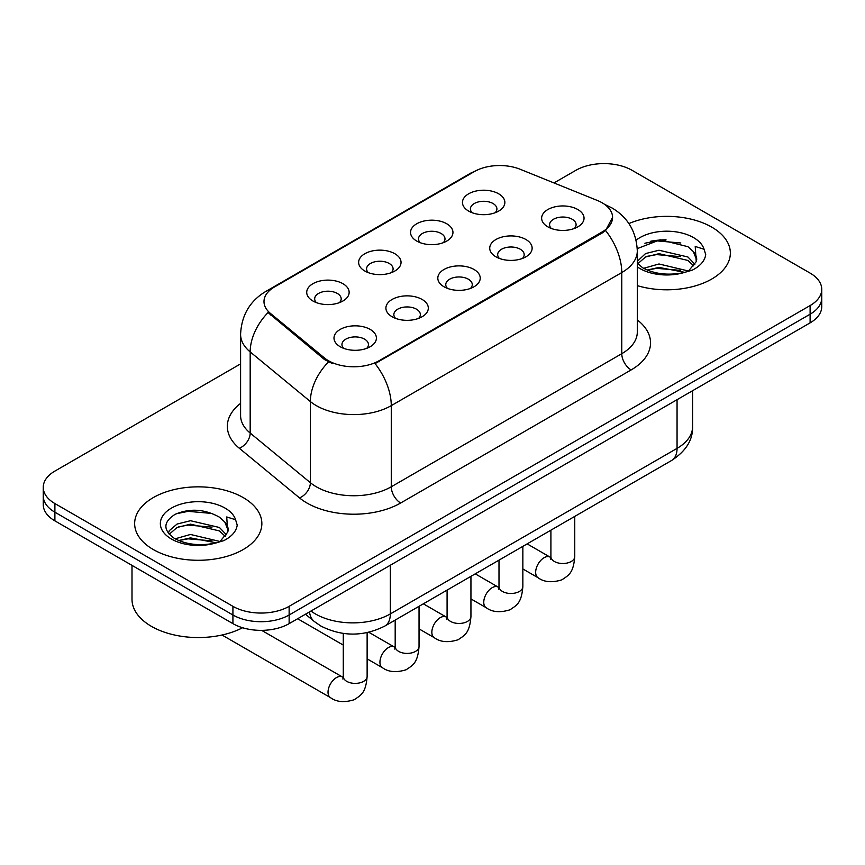<?xml version="1.0" encoding="UTF-8"?>
<svg xmlns="http://www.w3.org/2000/svg" width="865" height="865" viewBox="0 0 865 865"><rect width="100%" height="100%" fill="white"/><g stroke="black" fill="none" stroke-linecap="round" stroke-linejoin="round"><path stroke-width="1.3" d="M416.757 241.076L416.757 241.076A21.203 12.24 180 0 1 416.757 223.765A21.203 12.24 180 0 1 446.74 223.765A21.203 12.24 180 0 1 446.74 241.076A21.203 12.24 180 0 1 416.757 241.076M443.269 242.697A13.256 7.655 0 0 0 444.999 238.913A13.256 7.655 0 0 0 441.118 233.496A13.256 7.655 0 0 0 426.683 231.842A13.256 7.655 0 0 0 418.498 238.913A13.256 7.655 0 0 0 420.239 242.697M364.846 271.037L364.846 271.037A21.203 12.24 180 0 1 364.846 253.726A21.203 12.24 180 0 1 394.829 253.726A21.203 12.24 180 0 1 394.829 271.037A21.203 12.24 180 0 1 364.846 271.037M391.358 272.659A13.256 7.655 0 0 0 393.088 268.874A13.256 7.655 0 0 0 389.207 263.468A13.256 7.655 0 0 0 374.772 261.814A13.256 7.655 0 0 0 366.587 268.874A13.256 7.655 0 0 0 368.328 272.659M312.935 301.009L312.935 301.009A21.203 12.24 180 0 1 312.935 283.698A21.203 12.24 180 0 1 342.929 283.698A21.203 12.24 180 0 1 342.929 301.009A21.203 12.24 180 0 1 312.935 301.009M339.448 302.631A13.256 7.655 0 0 0 341.188 298.847A13.256 7.655 0 0 0 337.307 293.44A13.256 7.655 0 0 0 322.861 291.775A13.256 7.655 0 0 0 314.676 298.847A13.256 7.655 0 0 0 316.417 302.631M468.668 211.103L468.668 211.103A21.203 12.24 180 0 1 468.668 193.792A21.203 12.24 180 0 1 498.651 193.792A21.203 12.24 180 0 1 498.651 211.103A21.203 12.24 180 0 1 468.668 211.103M495.169 212.725A13.256 7.655 0 0 0 496.91 208.941A13.256 7.655 0 0 0 493.028 203.524A13.256 7.655 0 0 0 478.594 201.869A13.256 7.655 0 0 0 470.409 208.941A13.256 7.655 0 0 0 472.149 212.725M495.937 256.819L495.937 256.819A21.203 12.24 180 0 1 495.937 239.508A21.203 12.24 180 0 1 525.92 239.508A21.203 12.24 180 0 1 525.92 256.819A21.203 12.24 180 0 1 495.937 256.819M522.438 258.44A13.256 7.655 0 0 0 524.179 254.645A13.256 7.655 0 0 0 520.298 249.239A13.256 7.655 0 0 0 505.852 247.585A13.256 7.655 0 0 0 497.678 254.645A13.256 7.655 0 0 0 499.408 258.44M444.026 286.78L444.026 286.78A21.203 12.24 180 0 1 444.026 269.469A21.203 12.24 180 0 1 474.009 269.469A21.203 12.24 180 0 1 474.009 286.78A21.203 12.24 180 0 1 444.026 286.78M470.528 288.402A13.256 7.655 0 0 0 472.268 284.617A13.256 7.655 0 0 0 468.387 279.211A13.256 7.655 0 0 0 453.941 277.546A13.256 7.655 0 0 0 445.767 284.617A13.256 7.655 0 0 0 447.508 288.402M392.115 316.752L392.115 316.752A21.203 12.24 180 0 1 392.115 299.441A21.203 12.24 180 0 1 422.098 299.441A21.203 12.24 180 0 1 422.098 316.752A21.203 12.24 180 0 1 392.115 316.752M418.617 318.374A13.256 7.655 0 0 0 420.358 314.59A13.256 7.655 0 0 0 416.476 309.183A13.256 7.655 0 0 0 402.041 307.518A13.256 7.655 0 0 0 393.856 314.59A13.256 7.655 0 0 0 395.597 318.374M340.204 346.724L340.204 346.724A21.203 12.24 180 0 1 340.204 329.414A21.203 12.24 180 0 1 370.188 329.414A21.203 12.24 180 0 1 370.188 346.724A21.203 12.24 180 0 1 340.204 346.724M366.717 348.346A13.256 7.655 0 0 0 368.447 344.562A13.256 7.655 0 0 0 364.565 339.145A13.256 7.655 0 0 0 350.13 337.491A13.256 7.655 0 0 0 341.945 344.562A13.256 7.655 0 0 0 343.686 348.346M547.848 226.846L547.848 226.846A21.203 12.24 180 0 1 547.848 209.535A21.203 12.24 180 0 1 577.831 209.535A21.203 12.24 180 0 1 577.831 226.846A21.203 12.24 180 0 1 547.848 226.846M574.349 228.468A13.256 7.655 0 0 0 576.09 224.684A13.256 7.655 0 0 0 572.208 219.267A13.256 7.655 0 0 0 557.763 217.612A13.256 7.655 0 0 0 549.589 224.684A13.256 7.655 0 0 0 551.319 228.468M597.315 200.453A35.779 20.652 180 0 1 602.094 202.767A35.779 20.652 180 0 1 612.571 217.375A35.779 20.652 180 0 1 602.094 231.982L379.086 360.737A35.779 20.652 180 0 1 324.483 357.98L270.464 313.433A35.779 20.652 180 0 1 263.987 301.582A35.779 20.652 180 0 1 274.475 286.975L474.344 171.584A35.779 20.652 180 0 1 520.168 169.27L597.315 200.453M711.722 227.117A63.61 36.719 0 0 0 628.898 223.57A63.61 36.719 0 0 1 711.722 227.117A63.61 36.719 0 0 1 730.352 253.088A63.61 36.719 0 0 0 711.722 227.117M243.227 497.602A63.61 36.719 0 0 0 173.908 489.644A63.61 36.719 0 0 0 134.648 523.563A63.61 36.719 0 0 0 153.278 549.534A63.61 36.719 0 0 0 222.597 557.493A63.61 36.719 0 0 0 261.857 523.563A63.61 36.719 0 0 0 243.227 497.602A63.61 36.719 0 0 0 173.908 489.644A63.61 36.719 0 0 0 134.648 523.563A63.61 36.719 0 0 0 153.278 549.534A63.61 36.719 0 0 0 222.597 557.493A63.61 36.719 0 0 0 261.857 523.563A63.61 36.719 0 0 0 243.227 497.602M612.571 217.375L605.565 230.533L602.094 233.053L375.064 363.614A46.375 26.772 60 0 1 391.272 405.631A53.003 30.599 180 0 1 316.309 405.631A53.003 30.599 180 0 1 310.373 401.544L250.18 351.914A53.003 30.599 180 0 1 240.589 334.355L240.589 415.503A53.003 30.599 0 0 0 250.18 433.062L310.373 482.692A53.003 30.599 0 0 0 316.309 486.779A53.003 30.599 0 0 0 391.272 486.779L621.773 353.699A53.003 30.599 0 0 0 637.3 332.063L637.3 250.915A53.003 30.599 180 0 1 621.773 272.562A46.375 26.772 -120 0 0 605.565 230.533M240.589 363.884L54.895 471.09A39.758 22.955 0 0 0 43.25 487.319L43.25 504.63A39.758 22.955 0 0 0 54.895 520.86L232.923 623.643L232.923 614.993A39.758 22.955 0 0 0 289.137 614.993L810.105 314.211A39.758 22.955 0 0 0 821.75 297.982A39.758 22.955 0 0 1 810.105 314.211L289.137 614.993A39.758 22.955 0 0 1 232.923 614.993L54.895 512.21L232.923 614.993L232.923 606.333A39.758 22.955 0 0 0 289.137 606.333L810.105 305.561A39.758 22.955 0 0 0 821.75 289.332A39.758 22.955 0 0 0 810.105 273.102L632.077 170.319A39.758 22.955 0 0 0 575.863 170.319L553.989 182.937M43.25 495.98A39.758 22.955 0 0 0 54.895 512.21A39.758 22.955 0 0 1 43.25 495.98M332.517 363.614L324.483 359.548L268.053 312.557A46.375 31.021 129.5 0 0 250.18 351.914L250.18 433.062A13.256 8.866 -50.5 0 1 239.324 448.265A66.259 38.255 180 0 1 240.589 403.371M637.3 285.634A63.61 36.719 0 0 0 730.352 253.088A63.61 36.719 0 0 1 637.3 285.634M43.25 487.319A39.758 22.955 0 0 0 54.895 503.549L232.923 606.333M197.534 510.274A53.003 30.599 0 0 0 182.256 511.702M666.028 239.8A53.003 30.599 0 0 0 650.75 241.216M232.923 623.643A39.758 22.955 0 0 0 289.137 623.643L810.105 322.872A39.758 22.955 0 0 0 821.75 306.643L821.75 289.332M637.3 263.252L642.738 267.804C654.329 274.086 668.04 275.697 683.837 272.616L692.26 270.161C700.347 266.009 704.834 260.83 705.721 254.613L704.067 249.25L695.211 246.46L696.249 261.63L696.703 259.576A29.951 17.289 0 0 0 693.319 251.585L687.956 246.698L660.146 239.778L637.245 248.633M696.249 261.63L688.94 270.453M643.625 268.323L658.989 263.976L688.248 270.961M680.506 270.388L656.632 268.345L647.15 270.064L658.989 267.415L684.918 272.378M637.3 261.327L645.56 253.564L658.989 250.234L687.924 257.002L694.887 264.247M637.732 263.76L645.56 257.002L658.989 253.672L687.924 260.441L693.73 265.879M693.319 251.585L696.682 259.987M644.901 243.238L656.632 240.859L680.809 242.989M647.117 256.332L656.632 254.602L680.506 256.646M131.999 565.375L131.999 599.304A66.259 38.255 0 0 0 151.407 626.346A66.259 38.255 0 0 0 242.568 627.741M227.765 532.116L228.209 530.061A29.951 17.289 0 0 0 224.824 522.071L219.461 517.183C204.627 508.988 189.835 508.047 175.076 514.361C163.128 522.028 162.847 529.996 174.243 538.289C185.834 544.572 199.545 546.172 215.353 543.101L223.765 540.647C231.852 536.495 236.34 531.315 237.226 525.098L235.572 519.724L226.717 516.946L227.755 532.116L220.445 540.939M175.13 538.808L190.495 534.462L219.753 541.436M212.012 540.874L188.138 538.83L178.655 540.538L190.495 537.889L216.423 542.863M168.416 533.251L169.313 530.656L177.076 524.049L190.495 520.719L219.44 527.488L226.392 534.732M169.237 534.235L177.076 527.488L190.495 524.158L219.44 530.915L225.235 536.365M224.824 522.071L228.187 530.472M176.406 513.724L188.138 511.345L212.314 513.475M178.623 526.817L188.138 525.087L212.012 527.131M379.086 360.737L379.086 361.797M324.483 357.98L324.483 359.548M270.464 313.433L270.464 315.001M602.094 231.982L602.094 233.053M400.646 503.008A13.256 7.655 60 0 1 391.272 486.779L391.272 405.631L621.773 272.562L621.773 353.699A13.256 7.655 60 0 0 631.136 369.928L400.646 503.008A66.259 38.255 180 0 1 306.945 503.008A66.259 38.255 180 0 1 299.517 497.905L239.324 448.265M637.3 250.915C636.402 231.863 628.022 217.569 612.171 208.043L605.478 204.789A46.375 21.722 112 0 0 604.851 204.562M270.529 289.678A46.375 26.772 -120 0 0 265.717 291.494C249.866 301.009 241.486 315.303 240.589 334.355M265.717 291.494L470.441 173.292A46.375 26.772 60 0 1 473.955 171.8M328.44 362.003A46.375 31.021 129.5 0 0 310.373 401.544L310.373 482.692A13.256 8.866 -50.5 0 1 299.517 497.905M637.3 319.931A66.259 38.255 180 0 1 631.136 369.928M289.137 606.333L289.137 623.643M810.105 305.561L810.105 322.872M54.895 503.549L54.895 520.86M310.989 611.036A53.003 30.599 0 0 0 315.379 613.912A53.003 30.599 0 0 0 390.331 613.912L677.057 448.373A53.003 30.599 0 0 0 692.584 426.737C692.962 439.885 685.967 451.141 671.564 460.504L384.849 626.044A26.501 15.3 60 0 0 390.331 613.912L390.331 565.223M677.057 399.684L677.057 448.373A26.501 15.3 60 0 1 671.564 460.504M309.54 611.869A26.501 17.722 129.5 0 0 314.287 621.492L305.464 614.215M574.76 516.394L574.76 556.617A11.926 6.888 180 0 1 570.727 561.785A11.926 6.888 180 0 1 554.4 561.493A11.926 6.888 180 0 1 550.908 556.617L550.529 559.201M574.76 556.617C573.409 573.441 568.554 575.236 561.893 579.831C552.043 582.88 544.128 582.188 538.127 577.766A11.926 6.888 -60 0 1 536.3 568.218A11.926 6.888 -60 0 1 544.096 557.709A11.926 6.888 -60 0 1 544.626 557.417A11.926 6.888 -60 0 1 550.054 557.114L550.875 557.547M522.849 546.366L522.849 586.589A11.926 6.888 180 0 1 518.816 591.757A11.926 6.888 180 0 1 502.489 591.465A11.926 6.888 180 0 1 498.997 586.589L498.618 589.162M522.849 586.589C521.498 603.413 516.654 605.208 509.982 609.793C500.132 612.842 492.217 612.16 486.227 607.738A11.926 6.888 -60 0 1 484.4 598.18A11.926 6.888 -60 0 1 492.185 587.67A11.926 6.888 -60 0 1 492.715 587.389A11.926 6.888 -60 0 1 498.154 587.086L498.964 587.508M470.938 576.339L470.938 616.561A11.926 6.888 180 0 1 466.905 621.73A11.926 6.888 180 0 1 450.579 621.427A11.926 6.888 180 0 1 447.086 616.561L446.708 619.135M470.938 616.561C469.587 633.375 464.743 635.18 458.072 639.765C448.221 642.814 440.307 642.133 434.317 637.71A11.926 6.888 -60 0 1 432.489 628.152A11.926 6.888 -60 0 1 440.274 617.642A11.926 6.888 -60 0 1 440.804 617.361A11.926 6.888 -60 0 1 446.243 617.048L447.054 617.48M419.038 606.3L419.038 646.533A11.926 6.888 180 0 1 414.995 651.691A11.926 6.888 180 0 1 398.679 651.399A11.926 6.888 180 0 1 395.186 646.533L394.797 649.107M419.038 646.533C417.676 663.347 412.832 665.142 406.172 669.737C396.321 672.786 388.396 672.094 382.406 667.683A11.926 6.888 -60 0 1 380.578 658.124A11.926 6.888 -60 0 1 388.363 647.615A11.926 6.888 -60 0 1 388.893 647.323A11.926 6.888 -60 0 1 394.332 647.02L395.143 647.452M367.128 632.639L367.128 676.495A11.926 6.888 180 0 1 363.084 681.663A11.926 6.888 180 0 1 346.768 681.371A11.926 6.888 180 0 1 343.275 676.495L342.886 679.079M367.128 676.495C365.765 693.319 360.921 695.114 354.261 699.709C344.411 702.758 336.485 702.066 330.495 697.644A11.926 6.888 -60 0 1 328.668 688.086A11.926 6.888 -60 0 1 336.463 677.587A11.926 6.888 -60 0 1 336.993 677.295A11.926 6.888 -60 0 1 342.421 676.992L343.232 677.425M704.067 249.25A37.909 21.884 0 0 0 693.546 237.605A37.909 21.884 0 0 0 636.099 240.2M637.3 266.863A37.909 21.884 0 0 0 639.949 268.561A37.909 21.884 0 0 0 683.837 272.616M235.572 519.724A37.909 21.884 0 0 0 225.051 508.09A37.909 21.884 0 0 0 171.454 508.09A37.909 21.884 0 0 0 171.454 539.036A37.909 21.884 0 0 0 215.353 543.101M470.441 173.292L478.95 169.335M605.478 204.789L604.776 204.508M384.849 626.044C363.516 636.759 342.194 636.759 320.861 626.044L314.287 621.492M692.584 426.737L692.584 390.721M538.127 577.766L522.849 568.943M550.908 530.169L550.908 556.617M550.054 557.114L527.142 543.88M486.227 607.738L470.938 598.915M498.997 560.131L498.997 586.589M498.154 587.086L475.242 573.852M434.317 637.71L419.038 628.887M447.086 590.103L447.086 616.561M446.243 617.048L423.331 603.824M382.406 667.683L367.128 658.86M343.275 645.085L297.636 618.735M395.186 620.075L395.186 646.533M394.332 647.02L368.782 632.272M330.495 697.644L222.002 635.007M343.275 633.429L343.275 676.495M342.421 676.992L261.663 630.369"/></g></svg>
